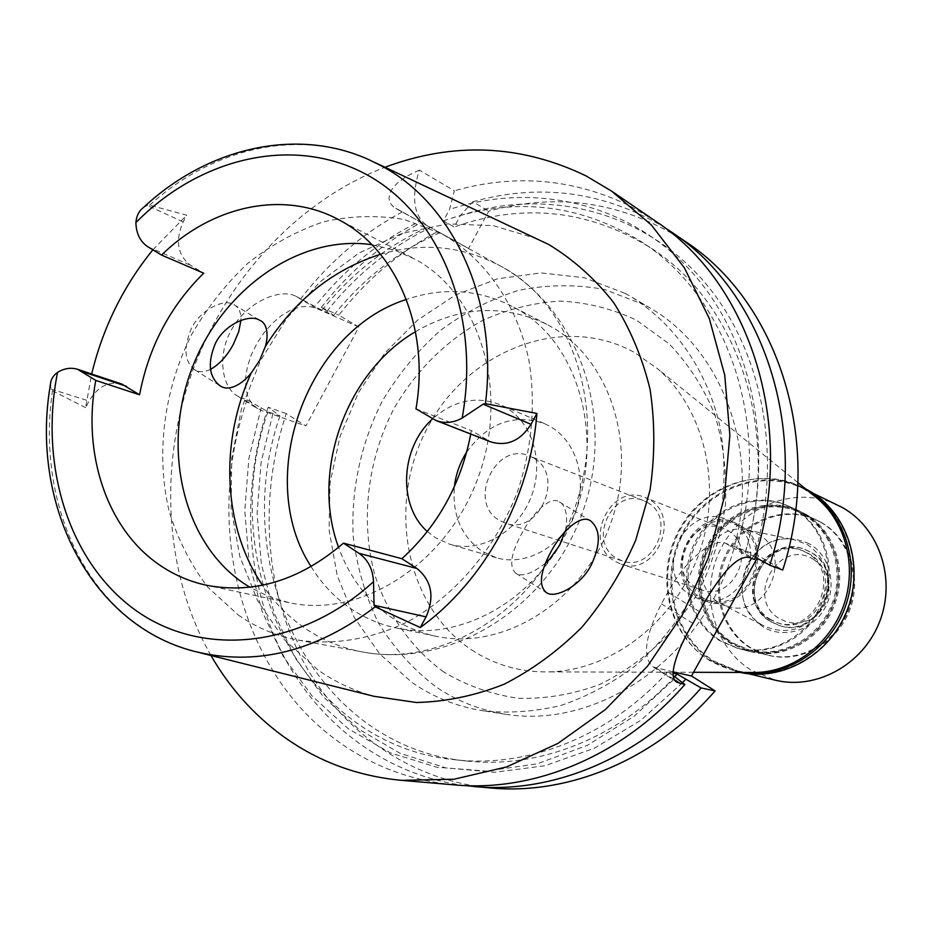 <?xml version="1.0" encoding="UTF-8"?>
<svg xmlns="http://www.w3.org/2000/svg" width="933" height="933" viewBox="0 0 933 933"><rect width="100%" height="100%" fill="white"/><g stroke="black" fill="none" stroke-linecap="round" stroke-linejoin="round"><path stroke-width="0.7" stroke-dasharray="4.67 3.5" d="M143.542 207.453L147.157 205.4L149.653 205.19L186.693 215.208L183.16 221.926C175.089 240.632 177.492 255.036 190.367 265.147L203.697 273.182M371.905 244.703L395.394 250.429L416.083 259.736C480.635 295.003 510.013 392.595 477.824 478.442C446.277 564.523 360.733 618.672 289.137 602.683L268.786 596.584L249.811 587.23M121.733 384.011C108.59 380.909 97.708 386.589 89.09 401.05L85.614 407.663L91.667 373.993M152.872 249.811L186.693 215.208M85.614 407.663L52.516 390.775L51.047 389.073L50.429 384.571M537.128 238.813L493.405 225.669L447.758 223.908L402.345 233.238L359.182 252.913L320.077 281.813L286.606 318.538L260.074 361.421L241.53 408.654L231.722 458.29L231.116 508.275L239.839 556.511L257.695 600.922L284.133 639.432L318.2 670.139C335.25 682.046 353.864 690.77 374.051 696.31M210.461 369.41C204.42 372.267 199.23 372.43 194.915 369.911C184.361 361.911 183.206 348.032 191.452 328.264C200.887 309.091 224.923 298.012 234.206 304.788C238.953 307.54 241.192 312.73 240.912 320.346M470.757 434.067L471.352 430.626L490.875 441.915M415.966 408.852L471.352 430.626M238.277 615.022C256.283 627.594 276.168 635.933 297.93 640.05C334.212 645.508 372.605 639.128 409.039 621.04C456.89 594.286 496.788 546.68 518.13 489.883C532.381 445.822 535.904 402.216 528.684 359.053C516.509 303.633 484.915 258.756 442.627 234.253L404.654 219.617C377.818 214.94 350.761 215.686 323.483 221.844C296.671 230.964 271.561 244.679 248.143 263.013C226.194 283.597 207.429 307.319 191.836 334.154C163.788 389.691 155.426 454.418 169.351 512.042C178.145 540.067 191.032 565.211 208.024 587.452L238.277 615.022M560.371 543.787C610.928 460.739 586.192 344.522 514.34 307.563L510.852 305.686C477.498 289.207 442.674 287.119 406.356 299.435M311.121 566.634C321.698 583.836 335.04 597.925 351.158 608.911C364.838 618.112 379.778 624.445 396 627.886C451.607 640.295 517.337 610.579 554.47 553.304M545.537 563.1C532.078 573.655 522.223 577.072 515.972 573.352C508.8 567.031 510.736 553.77 521.757 533.548C532.381 513.232 550.307 495.341 559.334 501.907C565.456 504.112 568.454 517.547 565.375 530.48L565.106 531.565M415.465 331.705C459.514 306.187 503.33 303.761 546.936 324.416L550.342 326.247C610.858 359.263 639.012 447.852 610.1 525.081C581.772 602.531 502.98 650.977 435.793 636.201C419.943 632.842 405.319 626.684 391.93 617.739C367.17 600.735 349.397 577.294 338.586 547.403M427.349 531.542L435.396 537.746L449.823 544.289C479.959 553.281 516.427 533.058 530.434 498.712C544.732 464.494 533.466 423.547 506.071 407.721L499.656 404.49C475.912 395.685 453.555 400.479 432.585 418.882M466.757 451.957C487.924 422.906 513.768 413.424 544.266 423.5L550.505 426.649C577.142 441.985 588.198 481.393 574.46 514.223C561.001 547.181 525.711 566.518 496.414 557.771L482.373 551.45C461.462 536.697 452.12 515.121 454.371 486.699M533.396 457.975L529.314 455.969C495.493 440.901 466.978 502.327 499.342 520.369L505.371 523.168C539.146 536.16 565.526 474.932 533.396 457.975M647.444 502.514C677.09 518.048 653.38 572.792 622.218 560.873L616.643 558.319C586.682 541.84 612.421 486.793 643.677 500.671L647.444 502.514M649.111 499.482L645.041 497.487C610.404 481.988 581.749 543.006 614.975 561.328L621.261 564.208C655.806 577.305 681.953 516.637 649.111 499.482M727.483 530.387C758.307 546.411 734.201 602.147 701.779 589.901L695.878 587.219C664.634 570.145 691.131 513.99 723.658 528.521L727.483 530.387M732.125 522.025L727.577 519.786C685.498 500.543 650.768 573.247 691.26 595.522L699.295 599.149C741.187 614.544 771.906 542.563 732.125 522.025M739.368 524.964C778.903 545.362 748.429 616.748 706.794 601.458L698.805 597.855C658.558 575.743 693.032 503.622 734.854 522.737L739.368 524.964M738.668 526.235L734.248 524.066C693.884 505.686 660.681 575.276 699.517 596.595L707.167 600.047C747.345 614.87 776.827 545.957 738.668 526.235M757.689 533.921C795.208 553.292 766.355 620.702 726.842 606.135L719.32 602.753C684.472 583.848 708.182 520.871 746.773 529.886L757.689 533.921M762.413 625.122C721.221 602.765 748.919 529.244 794.554 539.857L807.477 544.615C828.492 560.033 833.635 580.629 822.918 606.403C807.383 629.402 787.697 635.921 763.859 625.961L762.413 625.122M820.177 521.944L814.824 519.215C782.95 504.695 742.54 520.929 726.201 553.84C709.488 586.554 719.973 629.437 749.817 647.595L766.506 654.779C798.135 663.491 834.93 644.12 848.179 610.952C861.73 577.912 848.878 538.038 820.177 521.944M803.15 514.27C832.329 530.655 845.356 571.346 831.525 605.097C817.996 638.965 780.524 658.791 748.371 649.916L731.414 642.615C701.091 624.107 690.49 580.373 707.541 546.971C724.195 513.372 765.293 496.741 797.703 511.506L803.15 514.27M803.71 513.267L798.275 510.491C765.363 495.446 723.576 512.322 706.643 546.446C689.312 580.361 700.053 624.795 730.854 643.607L748.173 651.059C780.828 660.016 818.847 639.863 832.563 605.459C846.593 571.183 833.344 529.886 803.71 513.267M793.155 508.497C823.081 525.291 836.435 567.101 822.241 601.832C808.351 636.679 769.9 657.112 736.907 648.062L719.425 640.528C688.321 621.506 677.521 576.524 695.062 542.178C712.194 507.622 754.412 490.501 787.662 505.698L793.155 508.497M813.634 495.411L804.001 489.067C761.515 464.867 703.914 484.32 679.516 529.163C654.5 573.655 667.457 634.172 708.718 659.701C721.442 667.573 735.379 671.83 750.529 672.46M471.41 649.753C494.805 665.124 520.859 672.506 549.584 671.888C612.001 670.197 674.781 621.821 698.782 554.249C722.935 486.723 704.916 409.54 657.637 368.757L634.3 352.394C563.404 313.068 468.949 349.7 428.119 426.579C386.32 502.922 404.584 605.552 471.41 649.753M443.793 672.017C411.546 648.493 387.755 614.672 374.821 574.926C360.22 520.859 367.299 460.377 393.796 408.876C415.943 370.634 445.461 341.198 482.361 320.544C507.424 309.255 533.303 302.759 560.01 301.079C586.635 302.327 612.071 308.66 636.329 320.089L669.113 343.799C688.356 363.882 703.587 387.522 714.83 414.695C723.378 443.35 726.912 473.288 725.454 504.496C721.022 535.67 711.774 565.421 697.697 593.75L670.979 631.828C649.625 654.021 625.833 671.597 599.592 684.542C572.617 694.479 545.467 699.05 518.165 698.269C491.434 694.42 466.64 685.673 443.793 672.017M644.633 304.904L604.386 289.452C576.011 284.25 547.484 284.542 518.83 290.303C490.723 299.073 464.482 312.52 440.119 330.667C417.331 351.123 397.948 374.786 381.982 401.68C360.861 443.641 350.855 490.315 353.199 536.545C356.966 567.031 365.316 595.697 378.25 622.533C393.656 647.735 412.818 669.136 435.758 686.723C456.843 701.045 480.168 710.223 505.721 714.258C593.703 728.603 693.604 664.506 728.731 564.92C764.512 465.555 727.682 352.732 650.453 308.193L644.633 304.904M625.075 293.359L630.976 296.682C674.629 323.716 707.191 370.296 719.973 426.579C727.623 470.29 724.335 514.188 710.106 558.284C693.242 601.435 668.016 637.519 634.452 666.535C611.36 683.667 586.892 696.636 561.036 705.43C534.877 711.681 508.986 713.488 483.352 710.841C457.438 706.759 433.798 697.418 412.433 682.839L379.673 653.893L354.272 617.483L337.21 575.498L329.069 529.944L330.049 482.897L340.02 436.434L358.505 392.571L384.711 353.21L417.552 320.124L455.677 294.898L497.429 278.827L540.977 272.902L584.245 277.719L625.075 293.359M685.673 241.717C624.235 202.158 558.575 191.976 488.717 211.161L468.623 248.481L437.752 231.501C399.382 251.817 366.412 279.713 338.831 315.191L358.855 327.016L305.907 425.961L286.268 413.611C259.211 494.852 264.062 585.562 301.406 657.975C339.134 729.968 409.307 780.606 490.945 788.012M673.113 671.877L653.182 666.978C642.102 657.532 644.843 636.493 661.38 603.884L667.853 592.222C684.962 560.756 712.882 537.478 725.512 543.251L758.552 555.776L782.752 570.028M758.552 555.776L757.153 558.296M468.623 248.481L427.442 225.844C413.716 216.398 411.01 197.808 419.314 170.074L454.324 190.798L449.531 209.447L443.373 220.923L454.173 226.987L460.284 215.616L472.821 201.75L488.717 211.161M472.821 201.75C539.88 183.031 603.523 191.44 663.736 226.976M755.298 557.281L745.455 551.531L736.534 548.149L754.61 559.52M673.09 673.241L667.55 672.017L673.288 675.655M286.268 413.611L268.133 407.231L279.97 415.931L267.888 411.721L247.058 399.814L241.262 397.773L261.275 410.45L305.907 425.961M464.622 785.551C384.513 774.903 316.847 722.737 280.821 650.499C245.204 577.83 241.25 487.936 268.133 407.231M358.855 327.016L315.832 308.088L308.345 306.281L299.843 306.945L290.723 310.106L281.428 315.634L272.413 323.273L264.132 332.661L256.995 343.344L251.362 354.797L247.502 366.424L245.612 377.667L245.764 387.976L247.921 396.852L251.957 403.896L257.648 408.782L261.275 410.45M315.832 308.088L295.388 295.971L322.002 310.246L333.652 315.377L321.325 307.447L338.831 315.191M321.325 307.447C349.222 271.456 382.553 243.128 421.319 222.474L419.57 221.518C379.055 241.146 344.265 269.38 315.214 306.222M437.752 231.501L421.319 222.474M419.314 170.074L406.24 176.489L396.991 183.393L391.627 189.807L390.029 192.956L388.956 198.391L390.204 203.137L393.481 206.928L419.57 221.518M402.205 211.978C362.972 233.04 329.232 261.858 300.986 298.455M295.388 295.971C279.364 288.355 247.525 301.989 232.352 328.218C216.713 354.062 221.424 387.16 237.542 396.047L241.262 397.773M247.058 399.814C203.732 524.288 239.186 671.585 339.215 742.202C373.375 766.634 411.919 780.874 454.872 784.921M210.951 655.491C164.558 574.157 158.423 467.596 191.673 373.48C225.448 279.562 297.604 200.91 384.979 167.252M655.782 221.296L630.778 206.391C574.063 178.646 515.249 173.445 454.324 190.798M745.164 553.246C776.116 450.511 752.721 338.387 690.385 270.465C627.769 202.554 533.396 181.632 449.531 209.447M443.373 220.923C512.439 196.49 578.098 203.219 640.353 241.134C728.65 296.228 773.305 427.815 736.534 548.149M745.455 551.531C781.842 432.399 737.467 302.024 649.788 247.303C587.965 209.633 522.76 202.858 454.173 226.987M460.284 215.616C543.566 188.151 637.286 209.05 699.458 276.425C761.375 343.81 784.641 454.872 754.016 556.581M261.24 407.511L248.854 458.616L244.761 510.678L249.158 562.098L262.056 611.232L283.235 656.447L312.205 696.123L348.196 728.708L390.181 752.814L436.807 767.241L486.455 771.078L537.268 763.824L587.207 745.397L634.137 716.241L675.982 677.358M667.55 672.017C609.984 736.032 528.626 768.104 455.479 759.8C301.569 745.56 214.707 563.929 267.888 411.721M279.97 415.931C227.255 566.809 313.838 746.878 466.687 760.99C538.353 769.107 617.903 738.388 674.827 676.623M682.571 682.629L640.878 720.264L594.309 748.266L544.919 765.736L494.758 772.256L445.834 767.906L399.93 753.223L358.645 729.093L323.261 696.694L294.816 657.392L274.022 612.701L261.368 564.185L257.076 513.465L261.147 462.127L273.357 411.756M322.002 310.246C351.753 273.089 387.405 245.239 428.982 226.696M439.886 232.679C398.589 251.012 363.182 278.582 333.652 315.377M326.9 311.377C355.741 274.885 390.286 246.942 430.521 227.535M805.645 488.915L803.733 487.971C760.64 467.001 705.185 488.484 682.373 533.14C659.013 577.515 672.518 636.353 713.057 661.45L740.231 672.436M808.456 491.213C846.732 512.415 864.378 565.538 846.779 610.194C829.565 655.001 780.828 681.871 738.493 671.328L713.652 660.914C673.416 636.014 660.004 577.62 683.166 533.583C705.791 489.242 760.815 467.899 803.593 488.67L808.456 491.213M741.129 672.436L734.959 671.2L709.803 660.646C669.148 635.466 655.631 576.431 679.061 531.915C701.943 487.096 757.561 465.509 800.782 486.536L806.334 489.487M794.45 509.08L788.956 506.281C755.753 491.108 713.593 508.193 696.473 542.703C678.967 577.002 689.755 621.903 720.824 640.901L738.295 648.435C771.229 657.473 809.634 637.064 823.501 602.275C837.682 567.602 824.34 525.85 794.45 509.08M805.296 513.978C834.872 530.574 848.109 571.801 834.114 606.007C820.422 640.341 782.449 660.459 749.852 651.514L732.557 644.073C701.803 625.297 691.073 580.932 708.369 547.076C725.279 513.022 766.996 496.193 799.861 511.202L805.296 513.978M804.724 514.981L799.289 512.217C766.926 497.476 725.886 514.071 709.267 547.613C692.251 580.944 702.841 624.609 733.116 643.07L750.05 650.371C782.157 659.223 819.559 639.443 833.064 605.634C846.872 571.952 833.869 531.332 804.724 514.981M821.238 522.41C849.916 538.493 862.745 578.332 849.217 611.325C835.98 644.435 799.231 663.783 767.637 655.083L750.972 647.91C721.151 629.775 710.666 586.939 727.367 554.272C743.683 521.395 784.047 505.185 815.897 519.693L821.238 522.41M809.284 543.776C784.595 533.058 764.174 539.414 748.021 562.844C736.545 588.968 741.478 610.264 762.821 626.743C783.067 639.303 812.293 630.813 824.76 608.281C837.542 585.936 830.09 555.52 809.284 543.776M769.293 619.22L776.699 622.533C815.372 636.714 843.269 571.591 806.544 552.698L802.322 550.633C763.462 532.906 731.822 598.799 769.293 619.22M771.125 619.78C733.723 599.406 765.293 533.653 804.094 551.345L808.305 553.409C844.96 572.267 817.133 637.251 778.519 623.104L771.125 619.78M770.868 621.763L778.728 625.273C819.349 640.073 848.529 571.731 809.984 551.928L805.634 549.794C764.803 531.075 731.484 600.269 770.868 621.763M771.766 622.031C732.417 600.572 765.701 531.437 806.497 550.143L810.847 552.278C849.357 572.069 820.212 640.33 779.626 625.553L771.766 622.031M813.308 559.252L819.092 563.602L823.746 569.258L827.046 575.918L828.819 583.265L828.97 590.916L827.478 598.485L824.434 605.575L819.979 611.838L814.346 616.935L807.826 620.632L800.771 622.719L793.516 623.127L786.437 621.821L779.883 618.871C744.009 599.149 778.53 537.291 813.308 559.252M837.612 505.045C796.246 484.95 743.076 505.254 721.302 547.788C699.015 590.029 712.182 646.149 751.158 670.116L775.195 680.157M183.16 221.926L147.157 205.4M148.02 246.883L190.367 265.147M51.047 389.073L89.09 401.05M200.327 652.832L193.493 651.129C172.803 645.438 153.817 636.318 136.51 623.78C70.488 576.407 38.778 482.699 52.516 390.775M149.653 205.19C212.292 148.079 298.338 127.833 368.698 159.59L375.078 162.587M549.677 559.077C506.048 628.259 428.34 665.054 362.272 651.922C341.221 647.945 321.943 639.933 304.461 627.897C288.04 616.491 274.057 602.263 262.511 585.236M380.466 254.289C422.322 242.09 462.15 245.904 499.925 265.742L499.971 265.765C579.894 306.502 613.482 431.291 565.375 530.48M750.424 557.969L725.512 543.251M656.074 668.075L674.897 680.029M395.849 208.479L427.442 225.844L395.849 208.479M692.927 623.349L661.38 603.884M667.853 592.222L699.47 611.593M486.781 439.909L431.886 418.474M412.129 257.613L337.221 218.917M289.137 602.683L206.636 585.271M297.93 640.05L362.272 651.922C452.318 668.891 549.514 606.52 582.39 512.788C616.246 419.395 580.443 309.604 499.983 265.765L442.58 234.23M194.915 369.911L219.197 385.294M234.206 304.788L260.015 320.451M515.972 573.352L545.688 592.175M559.334 501.907L590.542 520.824M435.793 636.201L396 627.886M546.936 324.416L510.852 305.686M496.414 557.771L449.823 544.289M544.266 423.5L499.656 404.49M622.218 560.873L505.371 523.168M643.677 500.671L529.314 455.969M701.779 589.901L621.261 564.208M723.658 528.521L645.041 497.487M706.794 601.458L699.295 599.149M734.854 522.737L727.577 519.786M726.842 606.135L707.167 600.047M753.339 531.787L734.248 524.066M746.773 529.886L794.554 539.857M720.544 603.464L763.859 625.961M766.506 654.779L748.371 649.916M814.824 519.215L797.703 511.506M748.173 651.059L736.907 648.062M798.275 510.491L787.662 505.698M797.878 482.606L657.637 368.757M693.534 672.296L549.584 671.888M650.453 308.193L630.976 296.682M505.721 714.258L483.352 710.841M649.788 247.303L640.353 241.134M653.182 666.978L676.775 681.965M466.687 760.99L455.479 759.8M237.542 396.047L257.648 408.782M800.782 486.536L803.733 487.971M734.959 671.2L738.143 671.958M738.295 648.435L749.852 651.514M788.956 506.281L799.861 511.202M750.05 650.371L767.637 655.083M799.289 512.217L815.897 519.693M802.322 550.633L804.094 551.345M776.699 622.533L778.519 623.104M805.634 549.794L806.497 550.143M778.728 625.273L779.626 625.553M738.493 671.328L748.814 673.813M803.593 488.67L813.168 493.289"/><path stroke-width="1.4" d="M485.417 403.674C498.56 300.298 453.158 203.172 380.547 165.421L368.698 159.59C295.691 126.573 206.694 148.23 143.542 207.453C139.005 210.846 136.451 215.896 135.88 222.614C136.23 233.728 140.277 241.81 148.02 246.883L161.572 255.071C211.126 206.216 282.116 189.97 337.221 218.917L341.326 221.133C397.411 251.502 429.938 329.349 415.966 408.852L436.108 420.55C444.656 423.699 453.333 422.882 462.15 418.101L483.131 404.176L531.005 424.305L536.918 413.459L485.417 403.674L483.131 404.176M374.063 605.26L375.218 606.823L420.258 627.524L426.066 616.876L374.063 605.26L373.515 581.679C372.815 569.072 367.975 559.625 358.995 553.327L343.496 543.146C299.843 580.314 254.231 594.356 206.636 585.271C189.224 581.527 173.246 574.565 158.715 564.383C106.514 528.323 82.057 453.018 95.772 380.396L139.565 394.822C148.72 346.889 170.098 306.351 203.697 273.182L161.572 255.071M249.811 587.23L242.883 582.775C182.285 540.918 161.631 447.525 191.953 368.535C221.844 289.382 299.155 234.195 371.905 244.703M91.667 373.993C102.922 327.576 123.331 286.186 152.872 249.811M139.565 394.822L121.733 384.011L77.672 369.34L95.772 380.396M375.218 606.823C315.494 652.004 254.919 666.78 193.493 651.129C89.102 623.909 29.914 502.386 50.429 384.571C50.627 379.801 52.994 375.731 57.543 372.36C64.307 368.267 71.013 367.264 77.672 369.34M200.327 652.832L374.051 696.31L416.421 702.502C445.764 701.791 474.92 695.738 503.878 684.344C532.148 669.964 558.156 650.896 581.935 627.163C603.849 601.132 621.786 572.116 635.735 540.125L650.021 490.21C655.024 455.934 655.048 422.311 650.068 389.364C642.301 357.502 630.148 328.568 613.634 302.549C594.962 278.757 573.305 259.397 548.686 244.481L375.078 162.587M240.912 320.346L238.696 331.763L233.507 343.985C227.29 355.73 219.605 364.208 210.461 369.41M536.918 413.459C530.422 497.569 484.437 581.271 420.258 627.524M591.184 565.141C600.887 544.231 600.677 529.454 590.542 520.824C581.131 513.943 562.214 530.48 550.971 551.706C539.962 572.349 538.469 586.006 546.493 592.688C555.368 599.103 580.886 585.516 591.184 565.141M426.066 616.876C434.79 596.805 431.734 580.676 416.911 568.477L401.866 558.692C437.95 525.874 460.914 484.332 470.757 434.067M436.108 420.55L490.875 441.915C507.097 446.639 520.474 440.773 531.005 424.305M401.866 558.692L343.496 543.146M215.5 343.216C207.289 362.809 208.84 377.037 220.176 385.912C228.538 391.603 241.309 385.212 251.292 372.955L259.736 360.208L265.345 346.516C268.762 335.04 267.13 323.366 260.015 320.451C249.857 313.325 224.678 324.218 215.5 343.216M406.356 299.435C306.176 331.273 253.659 478.617 311.121 566.634M565.106 531.565L559.45 545.525L549.677 559.077L545.537 563.1M554.47 553.304L560.371 543.787M338.586 547.403C310.432 471.923 345.921 372.36 415.465 331.705M432.585 418.882C400.409 447.56 397.446 505.406 427.349 531.542M454.371 486.699C455.852 474.174 459.981 462.605 466.757 451.957M750.529 672.46L756.15 672.483C793.528 671.457 829.927 644.062 843.514 605.832C857.17 567.626 846.313 523.378 818.008 498.957L813.634 495.411M769.76 565.176L782.752 570.028C823.967 443.315 778.577 302.455 685.673 241.717L671.865 232.282C765.771 293.65 811.628 436.516 769.76 565.176L755.298 557.281M757.153 558.296L691.47 675.993L715.121 690.921C655.083 759.707 569.025 795.208 490.945 788.012L464.622 785.551M663.736 226.976L671.865 232.282M384.979 167.252C453.706 141.641 520.672 144.487 585.866 175.812L611.686 191.172L655.782 221.296C750.843 283.375 797.225 428.574 754.61 559.52L750.424 557.969C744.557 555.438 736.662 559.567 726.725 570.343C716.929 581.9 707.844 595.651 699.47 611.593L692.927 623.349C676.728 650.313 666.897 678.851 677.65 682.524L684.88 684.484L673.288 675.655M691.47 675.993L673.113 671.877M673.09 673.241L677.113 674.139L701.161 687.948L715.121 690.921M701.161 687.948C640.306 757.806 553.199 793.855 474.279 786.589M611.686 191.172L651.456 225.098L684.495 268.016L709.313 318.573L724.719 375.043L729.863 435.303L724.37 497.009L708.334 557.654L682.396 614.765L647.619 666.022L605.517 709.453L557.876 743.438L506.666 766.903L453.939 779.242L401.668 780.361C357.327 776.174 317.64 761.363 282.582 735.915C253.403 714.456 229.518 687.656 210.951 655.491M401.668 780.361L454.872 784.921C534.749 792.292 623.081 755.602 684.88 684.484M674.827 676.623L677.113 674.139M685.475 679.434L682.571 682.629M740.231 672.436C782.81 681.848 830.93 654.15 847.607 609.226C864.658 564.43 846.767 511.669 808.561 490.49L805.645 488.915M806.334 489.487C843.677 510.689 861.369 562.167 845.391 606.497C829.729 650.954 783.452 679.632 741.129 672.436M748.814 673.813L775.195 680.157C816.142 690.35 863.095 664.669 879.597 621.751C896.461 578.985 879.318 527.985 842.312 507.505L813.168 493.289M135.88 222.614C200.035 157.42 293.324 135.098 366.191 174.378C438.965 213.4 481.195 314.234 462.15 418.101M126.561 386.344L82.57 371.719M373.515 581.679C299.773 649.286 200.688 657.73 134.667 609.587C68.424 561.374 39.069 464.949 57.543 372.36M358.995 553.327L416.911 568.477M262.511 585.236C222.975 527.507 219.255 442.382 251.292 372.955M265.345 346.516C294.362 300.356 332.731 269.614 380.466 254.289M674.897 680.029L680.39 683.527M219.197 385.294L220.176 385.912M545.688 592.175L546.493 592.688M818.008 498.957L797.878 482.606M756.15 672.483L693.534 672.296M676.775 681.965L677.65 682.524"/></g></svg>
